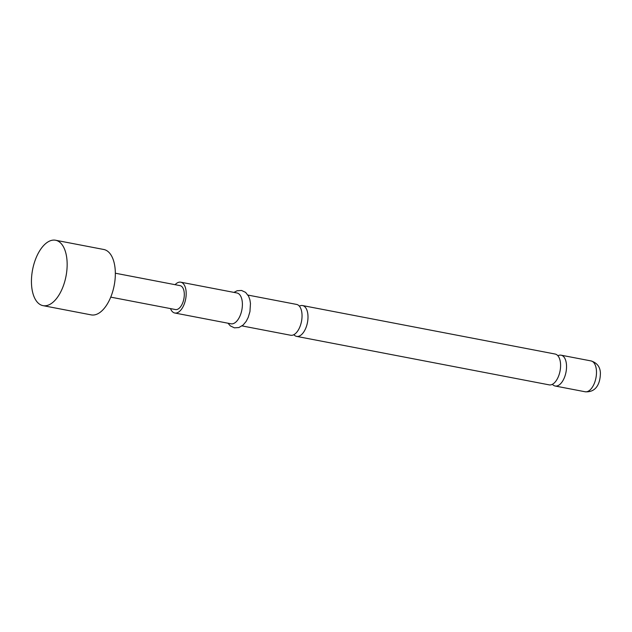 <?xml version="1.0" encoding="UTF-8"?>
<svg xmlns="http://www.w3.org/2000/svg" width="632" height="632" viewBox="0 0 632 632"><rect width="100%" height="100%" fill="white"/><g stroke="black" fill="none" stroke-linecap="round" stroke-linejoin="round"><path stroke-width="0.95" d="M302.538 305.556L555.133 354.038A15.697 8.026 100.9 0 1 560.521 363.495A15.697 8.026 100.9 0 1 553.3 383.75A15.697 8.026 100.9 0 1 549.216 384.872L296.621 336.39A15.697 8.026 -79.1 0 0 300.706 335.276A15.697 8.026 -79.1 0 0 307.926 315.012A15.697 8.026 -79.1 0 0 302.538 305.556A15.697 8.026 -79.1 0 0 299.347 306.133M247.957 295.081L296.59 304.419A15.697 8.026 100.9 0 1 301.97 313.867A15.697 8.026 100.9 0 1 294.757 334.13A15.697 8.026 100.9 0 1 290.673 335.252L242.04 325.915M31.6 285.593A33.298 17.024 100.9 0 1 46.918 242.617A33.298 17.024 100.9 0 1 55.576 240.239A33.298 17.024 100.9 0 1 64.298 248.566A33.298 17.024 100.9 0 1 67 260.289A33.298 17.024 100.9 0 1 54.21 301.132A33.298 17.024 100.9 0 1 51.69 303.265A33.298 17.024 100.9 0 1 43.023 305.643A33.298 17.024 100.9 0 1 31.6 285.593M43.023 305.643L91.198 314.886A33.298 17.024 -79.1 0 0 99.864 312.516A33.298 17.024 -79.1 0 0 115.229 277.322A33.298 17.024 -79.1 0 0 103.751 249.482L55.576 240.239M110.75 297.135L175.475 309.554A12.174 6.225 -79.1 0 0 178.643 308.685A12.174 6.225 -79.1 0 0 184.26 295.815A12.174 6.225 -79.1 0 0 180.065 285.64L115.34 273.214M552.408 384.303A15.697 8.026 -79.1 0 0 555.173 386.018A15.697 8.026 -79.1 0 0 559.249 384.896A15.697 8.026 -79.1 0 0 566.47 364.632A15.697 8.026 -79.1 0 0 561.09 355.184A15.697 8.026 -79.1 0 0 557.89 355.753M170.498 308.606A15.697 8.026 -79.1 0 0 174.811 313.014L231.02 323.797A15.697 8.026 -79.1 0 0 242.325 302.42A15.697 8.026 -79.1 0 0 236.937 292.972L180.728 282.18A15.697 8.026 -79.1 0 0 175.096 284.684M174.811 313.014A15.697 8.026 -79.1 0 0 186.116 291.636A15.697 8.026 -79.1 0 0 180.728 282.18M293.864 334.683A15.697 8.026 -79.1 0 0 296.621 336.39M591.031 360.927C597.003 362.808 600.124 366.813 600.4 372.959C600.329 383.537 596.102 392.638 585.114 391.761A15.697 8.026 -79.1 0 0 596.418 370.384A15.697 8.026 -79.1 0 0 591.031 360.927L561.09 355.184M585.114 391.761L555.173 386.018M233.943 292.395L237.142 290.744L241.527 290.459L245.619 292.387L248.629 296.282L249.901 299.837L250.462 303.455L249.948 311.615L248.202 317.43L246.164 321.388L243.138 325.022L238.888 327.55L234.377 327.834L230.293 325.867L228.026 323.228"/></g></svg>
